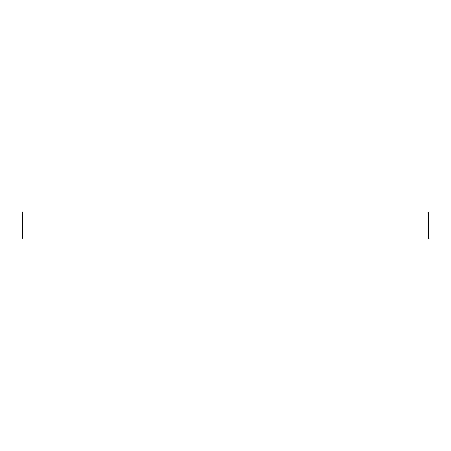 <?xml version="1.0" encoding="UTF-8"?>
<svg xmlns="http://www.w3.org/2000/svg" width="451" height="451" viewBox="0 0 451 451"><rect width="100%" height="100%" fill="white"/><g stroke="black" fill="none" stroke-linecap="round" stroke-linejoin="round"><path stroke-width="0.68" d="M22.55 211.97L22.55 239.03L428.45 239.03L428.45 211.97L22.55 211.97L22.55 239.03L428.45 239.03L428.45 211.97L22.55 211.97"/></g></svg>
